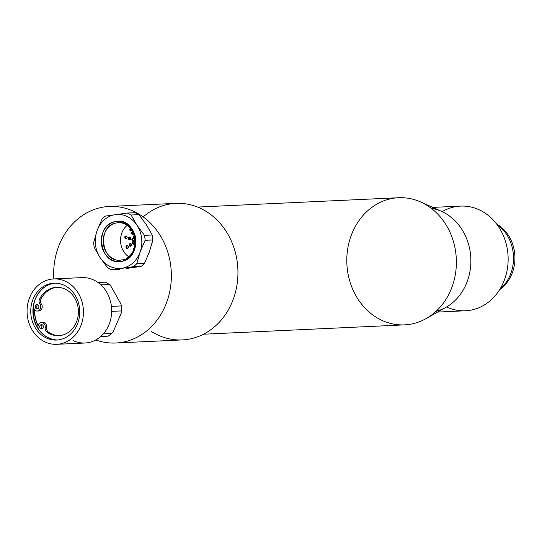 <?xml version="1.0" encoding="UTF-8"?>
<svg xmlns="http://www.w3.org/2000/svg" width="542" height="542" viewBox="0 0 542 542"><rect width="100%" height="100%" fill="white"/><g stroke="black" fill="none" stroke-linecap="round" stroke-linejoin="round"><path stroke-width="0.81" d="M53.834 278.92A68.353 58.827 87.3 0 1 115.229 206.522A68.353 58.827 87.3 0 1 170.547 287.057A68.353 58.827 87.3 0 1 95.765 339.963A68.353 58.827 -92.7 0 0 115.697 343.011A68.353 58.827 -92.7 0 0 171.286 272.003A68.353 58.827 -92.7 0 0 109.349 206.455A68.353 58.827 -92.7 0 0 53.834 278.92M109.349 206.455L175.933 203.365A68.353 58.827 87.3 0 1 237.87 268.907A68.353 58.827 87.3 0 1 182.281 339.915L115.697 343.011M151.645 331.623A68.353 58.827 -92.7 0 0 226.712 312.585A68.353 58.827 -92.7 0 0 220.14 223.324A68.353 58.827 -92.7 0 0 143.196 216.922M197.593 207.071L398.634 197.728A63.638 54.776 87.3 0 1 456.303 258.751A63.638 54.776 87.3 0 1 404.542 324.868L203.507 334.211M426.175 318.547L446.005 307.307A52.391 45.094 -92.7 0 0 470.808 258.08A52.391 45.094 -92.7 0 0 441.547 211.366L420.761 202.017A63.638 54.776 87.3 0 1 456.303 258.751A63.638 54.776 87.3 0 1 426.175 318.547A63.638 54.776 87.3 0 1 376.019 317.145A63.638 54.776 87.3 0 1 351.589 234.462A63.638 54.776 87.3 0 1 420.761 202.017M432.726 207.396L460.605 206.102A52.391 45.094 87.3 0 1 508.084 256.346A52.391 45.094 87.3 0 1 465.47 310.776L437.597 312.077M436.019 311.345A52.391 45.094 -92.7 0 0 470.808 258.08A52.391 45.094 -92.7 0 0 431.229 208.27M442.184 211.658A52.391 45.094 87.3 0 1 508.084 256.346A52.391 45.094 87.3 0 1 446.615 306.955M496.845 224.313A38.875 33.462 87.3 0 1 499.866 289.286A38.875 33.462 -92.7 0 0 496.845 224.313M496.574 223.961A37.452 32.235 87.3 0 1 514.9 256.027A37.452 32.235 87.3 0 1 499.629 289.665A37.452 32.235 87.3 0 0 514.9 256.027A37.452 32.235 87.3 0 0 496.574 223.961M132.743 240.187A21.348 18.374 87.3 0 1 132.756 238.724A21.348 18.374 -92.7 0 0 132.743 240.187M133.264 234.564A21.348 18.374 87.3 0 1 133.617 233.128A21.348 18.374 -92.7 0 0 133.264 234.564M121.51 310.918L111.659 311.372L121.51 310.918A29.885 25.725 -92.7 0 0 121.259 305.932A29.885 25.725 87.3 0 1 121.51 310.918L121.435 312.72A29.065 25.02 -92.7 0 0 121.001 304.15L110.92 286.183L109.213 284.475L100.887 284.862L109.213 284.475A29.885 25.725 -92.7 0 0 105.372 282.172A29.885 25.725 87.3 0 1 109.213 284.475L110.92 286.183L121.001 304.15A29.065 25.02 87.3 0 1 121.435 312.72L121.51 310.918M111.415 306.386L121.259 305.932L121.001 304.15L121.259 305.932L111.415 306.386M98.014 282.511L105.372 282.172L98.014 282.511M108.082 336.182L100.663 336.528L108.082 336.182A29.885 25.725 -92.7 0 0 111.672 333.499A29.885 25.725 87.3 0 1 108.082 336.182L107.025 336.243L108.082 336.182M103.305 333.886L111.672 333.499L113.197 331.629L121.435 312.72L113.197 331.629L111.672 333.499L103.305 333.886M100.616 336.568L107.025 336.243L100.616 336.568M38.123 325.573A28.252 24.315 87.3 0 1 34.715 309.855A28.252 24.315 -92.7 0 0 38.123 325.573M56.774 344.319A32.73 28.177 87.3 0 1 27.114 312.93A32.73 28.177 87.3 0 1 53.733 278.927A32.73 28.177 87.3 0 1 56.564 278.961A32.73 28.177 87.3 0 1 83.441 311.962A32.73 28.177 87.3 0 1 56.774 344.319L84.999 343.011A32.73 28.177 -92.7 0 0 111.666 310.647A32.73 28.177 -92.7 0 0 84.789 277.646A32.73 28.177 87.3 0 1 111.056 317.51A32.73 28.177 87.3 0 1 73.305 340.661M84.789 277.646A32.73 28.177 -92.7 0 0 81.964 277.612L53.733 278.927M56.564 278.961A32.73 28.177 -92.7 0 0 30.216 326.243A32.73 28.177 -92.7 0 0 78.983 329.672A32.73 28.177 -92.7 0 0 56.564 278.961M56.395 283.222A28.462 24.498 87.3 0 1 75.887 327.314A28.462 24.498 87.3 0 1 33.482 324.34A28.462 24.498 87.3 0 1 56.395 283.222A28.462 24.498 -92.7 0 0 53.929 283.188A28.462 24.498 -92.7 0 0 30.779 312.761A28.462 24.498 -92.7 0 0 56.578 340.058A28.462 24.498 -92.7 0 0 79.762 311.914A28.462 24.498 -92.7 0 0 56.395 283.222M57.662 339.976A28.462 24.498 87.3 0 1 32.954 312.659A28.462 24.498 87.3 0 1 55.02 283.168A28.462 24.498 -92.7 0 0 32.954 312.659A28.462 24.498 -92.7 0 0 57.662 339.976M39.81 331.02A29.885 25.725 87.3 0 1 33.496 307.185A29.885 25.725 -92.7 0 0 39.81 331.02M36.368 296.908A29.885 25.725 87.3 0 1 38.075 293.744A29.885 25.725 -92.7 0 0 36.368 296.908M38.062 325.871A28.462 24.498 87.3 0 1 34.539 309.651A28.462 24.498 -92.7 0 0 38.062 325.871M42.384 328.669A2.134 1.836 87.3 0 1 42.201 324.753A2.134 1.836 87.3 0 0 42.384 328.669M42.039 328.818A2.134 1.836 -92.7 0 0 41.47 324.611A2.134 1.836 -92.7 0 0 41.673 328.879A2.134 1.836 -92.7 0 0 42.879 325.268A2.134 1.836 -92.7 0 0 39.796 326.155A2.134 1.836 -92.7 0 0 42.039 328.818M37.899 308.703A2.134 1.836 87.3 0 1 37.716 304.78A2.134 1.836 87.3 0 0 37.899 308.703M37.554 308.845A2.134 1.836 -92.7 0 0 36.985 304.645A2.134 1.836 -92.7 0 0 37.188 308.906A2.134 1.836 -92.7 0 0 38.394 305.295A2.134 1.836 -92.7 0 0 35.311 306.183A2.134 1.836 -92.7 0 0 37.554 308.845M36.741 311.033A4.553 3.923 87.3 0 1 33.529 305.607A28.462 24.498 87.3 0 1 55.094 283.168A28.462 24.498 -92.7 0 0 33.529 305.607A4.553 3.923 87.3 0 0 36.741 311.033A24.194 20.826 87.3 0 1 36.741 311.02A24.194 20.826 -92.7 0 0 36.741 311.033L36.741 311.033M41.375 322.483L42.818 322.415A4.268 3.672 -92.7 0 1 46.646 327.449L45.196 327.517A4.268 3.672 87.3 0 0 41.375 322.483A4.268 3.672 87.3 0 0 39.478 323.208A24.194 20.826 87.3 0 1 39.471 323.188L39.471 323.188A4.553 3.923 -92.7 0 0 38.936 329.692A28.462 24.498 -92.7 0 0 57.73 339.969A28.462 24.498 87.3 0 1 38.936 329.692A4.553 3.923 87.3 0 1 39.471 323.188A24.194 20.826 -92.7 0 0 39.478 323.208A4.268 3.672 87.3 0 1 43.543 323.174A4.268 3.672 87.3 0 1 45.196 327.517A4.553 3.923 -92.7 0 0 47.086 332.246A24.194 20.826 -92.7 0 0 75.555 324.008A24.194 20.826 -92.7 0 0 68.109 290.824A24.194 20.826 -92.7 0 0 39.613 298.96A4.553 3.923 -92.7 0 0 39.945 304.137A4.268 3.672 87.3 0 1 40.325 308.845A4.268 3.672 87.3 0 1 36.741 311.02A4.268 3.672 87.3 0 0 37.283 311.04L38.733 310.972A4.268 3.672 -92.7 0 0 41.897 308.5A4.268 3.672 -92.7 0 0 41.395 304.069A4.553 3.923 87.3 0 1 41.063 298.893A24.194 20.826 87.3 0 1 57.174 287.328A24.194 20.826 -92.7 0 0 41.063 298.893L39.613 298.96A4.553 3.923 -92.7 0 0 39.945 304.137L41.395 304.069A4.553 3.923 87.3 0 1 41.063 298.893L39.613 298.96A24.194 20.826 87.3 0 1 56.449 287.348A24.194 20.826 87.3 0 1 78.373 310.546A24.194 20.826 87.3 0 1 58.692 335.681A24.194 20.826 87.3 0 1 47.086 332.246L48.536 332.178A4.553 3.923 87.3 0 1 46.646 327.449L45.196 327.517A4.553 3.923 -92.7 0 0 47.086 332.246L48.536 332.178A4.553 3.923 87.3 0 1 46.646 327.449A4.268 3.672 -92.7 0 0 42.1 322.531M38.184 310.952A4.268 3.672 -92.7 0 0 41.775 308.777A4.268 3.672 -92.7 0 0 41.395 304.069L39.945 304.137A4.268 3.672 87.3 0 1 40.447 308.561A4.268 3.672 87.3 0 1 37.283 311.04M59.417 335.633A24.194 20.826 87.3 0 1 48.536 332.178A24.194 20.826 -92.7 0 0 59.417 335.633M142.593 219.408L138.847 214.646L146.387 224.788L152.248 235.004L144.511 235.363L152.248 235.004A29.885 25.725 87.3 0 1 152.824 239.964L145.087 240.323A29.885 25.725 -92.7 0 0 144.511 235.363L136.977 225.228A27.039 23.272 87.3 0 1 140.087 252.064L145.087 240.323A29.885 25.725 -92.7 0 0 144.511 235.363L136.977 225.228L131.11 215.005L138.847 214.646A29.885 25.725 87.3 0 0 134.877 212.688L127.133 213.047L134.877 212.688A29.885 25.725 87.3 0 1 138.847 214.646L131.11 215.005A29.885 25.725 -92.7 0 0 127.133 213.047L105.412 216.095A29.885 25.725 -92.7 0 0 102.011 219.09L97.011 230.838A27.039 23.272 87.3 0 1 115.439 214.612A27.039 23.272 87.3 0 1 136.977 225.228L131.11 215.005A29.885 25.725 -92.7 0 0 127.133 213.047L105.412 216.095A29.885 25.725 -92.7 0 0 102.011 219.09L97.011 230.838L93.685 242.498A29.885 25.725 -92.7 0 0 94.261 247.457L100.121 257.674A27.039 23.272 87.3 0 1 97.011 230.838L93.685 242.498A29.885 25.725 -92.7 0 0 94.261 247.457L100.121 257.674L107.662 267.816A29.885 25.725 -92.7 0 0 111.638 269.774L121.665 268.29A27.039 23.272 87.3 0 1 100.121 257.674L107.662 267.816A29.885 25.725 -92.7 0 0 111.638 269.774L119.375 269.415L111.638 269.774L133.359 266.725A29.885 25.725 -92.7 0 0 136.76 263.73L140.087 252.064A27.039 23.272 87.3 0 1 121.665 268.29L133.359 266.725A29.885 25.725 -92.7 0 0 136.76 263.73L144.497 263.371A29.885 25.725 87.3 0 1 141.096 266.366L133.359 266.725L141.096 266.366L126.09 268.534M146.387 224.788L152.248 235.004A29.885 25.725 87.3 0 1 152.824 239.964L149.497 251.623L144.497 263.371A29.885 25.725 87.3 0 1 141.096 266.366L131.069 267.85M149.497 251.623L144.497 263.371L136.76 263.73L140.087 252.064L145.087 240.323L152.824 239.964L151.462 245.424M127.228 225.276A18.713 16.111 -92.7 0 0 128.691 256.752A18.713 16.111 -92.7 0 1 127.228 225.276M136.977 225.228A27.039 23.272 -92.7 0 0 115.439 214.612A27.039 23.272 -92.7 0 0 97.011 230.838A27.039 23.272 -92.7 0 0 100.121 257.674A27.039 23.272 -92.7 0 0 121.665 268.29A27.039 23.272 -92.7 0 0 140.087 252.064A27.039 23.272 -92.7 0 0 136.977 225.228M116.232 221.461A20.135 17.33 87.3 0 1 134.592 249.354A20.135 17.33 87.3 0 1 104.83 253.534A20.135 17.33 87.3 0 1 116.232 221.461C93.962 223.331 98.786 265.743 120.866 261.434C143.224 259.51 138.217 217.118 116.232 221.461M115.155 259.435A18.713 16.111 87.3 0 1 103.19 239.991A18.713 16.111 87.3 0 1 117.119 222.843A18.713 16.111 87.3 0 1 118.407 222.721A18.713 16.111 87.3 0 1 134.714 236.312A18.713 16.111 87.3 0 1 127.377 257.721M117.119 222.843C137.553 218.805 142.207 258.195 121.428 259.991C100.907 263.995 96.422 224.578 117.119 222.843M135.317 243.399L134.531 244.686L134.985 245.831A1.423 1.226 87.3 0 1 135.317 243.399M134.592 247.47L133.772 248.202L133.847 249.638A1.423 1.226 87.3 0 1 134.592 247.47M132.444 243.473L134.125 243.981L134.545 242.037C133.027 240.933 132.329 241.407 132.444 243.473A1.423 1.226 87.3 0 1 134.545 242.037A1.423 1.226 87.3 0 1 132.444 243.473M129.294 245.614L130.974 246.129L131.394 244.185C129.877 243.08 129.179 243.554 129.294 245.614A1.423 1.226 87.3 0 1 131.394 244.185A1.423 1.226 87.3 0 1 129.294 245.614M126.137 247.762L127.824 248.277L128.244 246.332C126.726 245.221 126.029 245.702 126.137 247.762A1.423 1.226 87.3 0 1 128.244 246.332A1.423 1.226 87.3 0 1 126.137 247.762M131.889 239.151L132.783 240.892L134.267 239.882C133.854 237.863 133.061 237.62 131.889 239.151A1.423 1.226 87.3 0 1 134.267 239.882A1.423 1.226 87.3 0 1 131.889 239.151M128.319 238.06L129.213 239.801L130.697 238.792C130.29 236.773 129.497 236.529 128.319 238.06A1.423 1.226 87.3 0 1 130.697 238.792A1.423 1.226 87.3 0 1 128.319 238.06M124.755 236.976L125.649 238.71L127.133 237.701C126.72 235.682 125.927 235.438 124.755 236.976A1.423 1.226 87.3 0 1 127.133 237.701A1.423 1.226 87.3 0 1 124.755 236.976M135.121 238.284A1.423 1.226 87.3 0 1 134.118 235.689A1.423 1.226 87.3 0 1 134.497 235.526L133.698 237.633L135.385 238.148M132.228 232.003L131.808 233.948L133.488 234.462L133.942 233.907A1.423 1.226 87.3 0 1 131.686 233.629A1.423 1.226 87.3 0 1 132.986 231.82L132.228 232.003M130.331 228.311L129.917 230.255L131.598 230.77L132.052 230.221A1.423 1.226 87.3 0 1 129.795 229.937A1.423 1.226 87.3 0 1 130.527 228.202L130.331 228.311M126.862 247.728L126.767 246.502L127.492 245.675A1.423 1.226 -92.7 0 0 127.614 248.392L127.113 248.08M133.84 244.069L133 242.83L133.766 241.386M130.649 246.197L129.843 244.977L130.642 243.527A1.423 1.226 -92.7 0 0 130.764 246.244M133.501 240.858L132.614 239.117L133.373 238.141A1.423 1.226 -92.7 0 0 133.501 240.858M129.938 239.767L129.043 238.033L129.809 237.05A1.423 1.226 -92.7 0 0 129.938 239.767M126.367 238.676L125.48 236.942L126.239 235.96A1.423 1.226 -92.7 0 0 126.367 238.676M134.599 235.878A1.423 1.226 -92.7 0 0 135.114 238.236L134.423 237.599L134.843 235.655M133.102 234.496L132.533 233.914L133.041 231.908A1.423 1.226 -92.7 0 0 133.285 234.571M130.791 228.521A1.423 1.226 -92.7 0 0 131.388 230.878L130.636 230.221L131.056 228.277M133.793 241.38A1.423 1.226 -92.7 0 0 133.915 244.096"/></g></svg>
